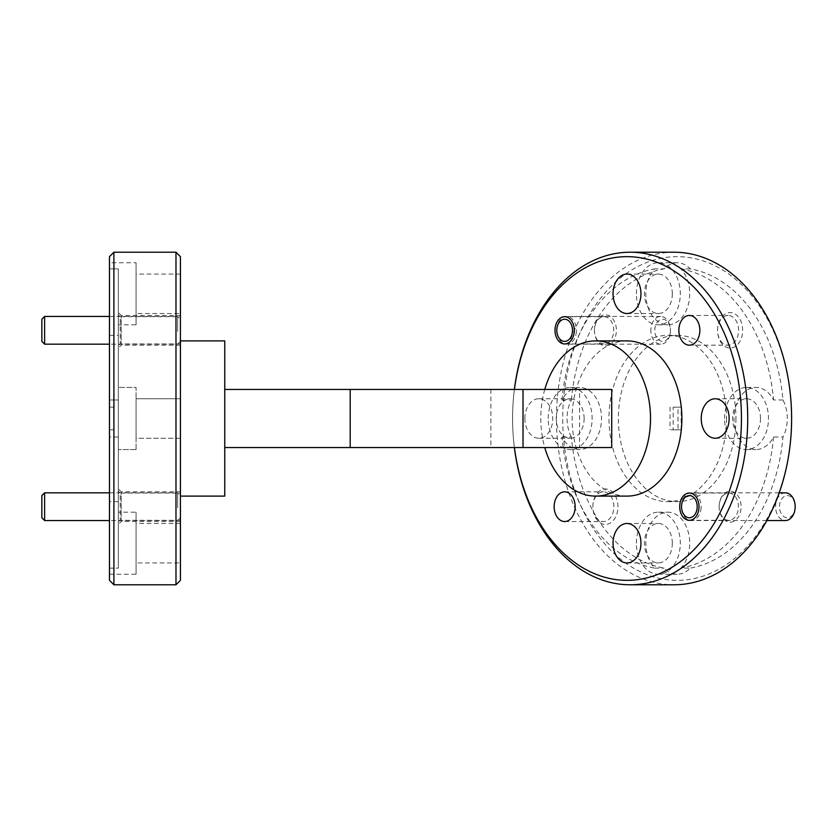<?xml version="1.0" encoding="UTF-8"?>
<svg xmlns="http://www.w3.org/2000/svg" width="837" height="837" viewBox="0 0 837 837"><rect width="100%" height="100%" fill="white"/><g stroke="black" fill="none" stroke-linecap="round" stroke-linejoin="round"><path stroke-width="0.63" stroke-dasharray="4.18 3.14" d="M41.85 319.232L41.85 341.402M44.623 344.174L44.623 316.459M180.415 329.433L180.415 341.402L180.415 329.433M177.643 331.421L177.643 316.459L177.643 331.421M41.85 495.598L41.85 517.768M44.623 520.541L44.623 492.826M180.415 505.799L180.415 517.768L180.415 505.799M177.643 507.787L177.643 492.826L177.643 507.787M795.15 507.567A11.09 7.836 90 0 1 786.717 517.726A11.09 7.836 90 0 1 779.519 505.799A11.09 7.836 90 0 1 787.962 495.63A11.09 7.836 90 0 1 795.15 507.567M785.378 492.826A13.852 9.793 -90 0 0 775.606 505.579A13.852 9.793 -90 0 0 785.378 520.541M701.082 507.787A13.852 9.793 90 0 1 691.32 520.541A13.852 9.793 90 0 1 681.548 505.579A13.852 9.793 90 0 1 691.32 492.826A13.852 9.793 90 0 1 701.082 507.787M670.447 331.201A11.09 7.836 90 0 1 662.004 341.37A11.09 7.836 90 0 1 654.816 329.433A11.09 7.836 90 0 1 663.249 319.274A11.09 7.836 90 0 1 670.447 331.201M650.904 329.213A13.852 9.793 -90 0 0 660.665 344.174A13.852 9.793 -90 0 0 670.437 331.421A13.852 9.793 -90 0 0 660.665 316.459A13.852 9.793 -90 0 0 650.904 329.213M576.379 331.421A13.852 9.793 90 0 1 566.607 344.174A13.852 9.793 90 0 1 556.846 329.213A13.852 9.793 90 0 1 566.607 316.459A13.852 9.793 90 0 1 576.379 331.421M180.415 493.045L180.415 520.311L180.415 493.045L120.225 493.045L120.225 520.311L118.341 522.204L118.341 491.162L118.341 522.204M180.415 520.311L120.225 520.311L120.225 493.045L118.341 491.162M180.415 316.689L180.415 343.955L180.415 316.689L120.225 316.689L120.225 343.955L118.341 345.838L118.341 314.796L118.341 345.838M180.415 343.955L120.225 343.955L120.225 316.689L118.341 314.796M719.14 506.678A15.516 10.975 90 0 1 730.115 491.162A15.516 10.975 90 0 1 741.09 506.678A15.516 10.975 90 0 1 730.115 522.204A15.516 10.975 90 0 1 719.14 506.678A13.633 9.636 90 0 1 728.786 493.045A13.633 9.636 90 0 1 738.422 506.678A13.633 9.636 90 0 1 728.786 520.311A13.633 9.636 90 0 1 719.14 506.678M594.437 330.322A15.516 10.975 90 0 1 605.413 314.796A15.516 10.975 90 0 1 616.388 330.322A15.516 10.975 90 0 1 605.413 345.838A15.516 10.975 90 0 1 594.437 330.322A13.633 9.636 90 0 1 604.073 316.689A13.633 9.636 90 0 1 613.72 330.322A13.633 9.636 90 0 1 604.073 343.955A13.633 9.636 90 0 1 594.437 330.322M180.415 315.465L180.415 345.168L180.415 315.465L121.219 315.465L121.219 345.168L118.341 348.056L118.341 312.588L118.341 348.056M180.415 345.168L121.219 345.168L121.219 315.465L118.341 312.588M180.415 491.832L180.415 521.535L180.415 491.832L121.219 491.832L121.219 521.535L118.341 524.412L118.341 488.944L118.341 524.412M180.415 521.535L121.219 521.535L121.219 491.832L118.341 488.944M717.571 330.322A17.734 12.545 90 0 1 730.115 312.588A17.734 12.545 90 0 1 742.66 330.322A17.734 12.545 90 0 1 730.115 348.056A17.734 12.545 90 0 1 717.571 330.322A14.857 10.504 90 0 1 728.075 315.465A14.857 10.504 90 0 1 738.579 330.322A14.857 10.504 90 0 1 728.075 345.168A14.857 10.504 90 0 1 717.571 330.322M592.868 506.678A17.734 12.545 90 0 1 605.413 488.944A17.734 12.545 90 0 1 617.947 506.678A17.734 12.545 90 0 1 605.413 524.412A17.734 12.545 90 0 1 592.868 506.678A14.857 10.504 90 0 1 603.372 491.832A14.857 10.504 90 0 1 613.877 506.678A14.857 10.504 90 0 1 603.372 521.535A14.857 10.504 90 0 1 592.868 506.678M136.075 449.542L118.341 449.542L118.341 387.458L118.341 449.542L136.075 449.542L136.075 387.458L118.341 387.458L136.075 387.458L136.075 449.542M118.341 437.019L109.469 437.019L109.469 568.114L118.341 568.114L109.469 568.114L109.469 437.019L118.341 437.019L118.341 568.114L118.341 437.019M109.469 399.981L109.469 437.019L109.469 399.981L118.341 399.981L118.341 268.886L118.341 324.829L118.341 268.886L109.469 268.886L109.469 399.981L109.469 268.886L118.341 268.886L118.341 399.981L109.469 399.981M136.075 574.245L136.075 512.171L136.075 574.245L109.469 574.245L109.469 568.114L109.469 574.245M118.341 512.171L118.341 568.114L118.341 512.171L136.075 512.171M136.075 324.829L136.075 262.755L136.075 324.829L118.341 324.829M109.469 262.755L109.469 268.886L109.469 262.755L136.075 262.755M571.378 437.019A31.042 21.95 90 0 1 567.036 418.5A31.042 21.95 90 0 1 571.378 399.981L561.972 399.981A31.042 21.95 90 0 1 579.581 387.458A31.042 21.95 90 0 1 601.531 418.5A31.042 21.95 90 0 1 579.581 449.542A31.042 21.95 90 0 1 561.972 437.019A150.754 106.602 90 0 0 654.67 568.114A31.042 21.95 90 0 1 645.819 543.203A31.042 21.95 90 0 1 667.759 512.171A31.042 21.95 90 0 1 689.709 543.203A31.042 21.95 90 0 1 680.858 568.114L690.263 568.114A31.042 21.95 90 0 1 677.164 574.245A31.042 21.95 90 0 1 664.076 568.114A150.754 106.602 90 0 1 571.378 437.019L561.972 437.019M548.225 418.5A31.042 21.95 90 0 1 570.175 387.458A31.042 21.95 90 0 1 592.125 418.5A31.042 21.95 90 0 1 570.175 449.542A31.042 21.95 90 0 1 548.225 418.5M690.263 268.886L680.858 268.886A31.042 21.95 90 0 1 689.709 293.797A31.042 21.95 90 0 1 667.759 324.829A31.042 21.95 90 0 1 645.819 293.797A31.042 21.95 90 0 1 654.67 268.886L664.076 268.886A31.042 21.95 90 0 1 677.164 262.755A31.042 21.95 90 0 1 690.263 268.886A150.754 106.602 90 0 1 782.961 399.981A31.042 21.95 90 0 1 787.293 418.5A31.042 21.95 90 0 1 782.961 437.019A150.754 106.602 90 0 1 690.263 568.114M636.413 293.797A31.042 21.95 90 0 1 658.353 262.755A31.042 21.95 90 0 1 680.303 293.797A31.042 21.95 90 0 1 658.353 324.829A31.042 21.95 90 0 1 636.413 293.797M782.961 399.981L773.555 399.981A31.042 21.95 90 0 0 755.947 387.458A31.042 21.95 90 0 0 733.997 418.5A31.042 21.95 90 0 0 755.947 449.542A31.042 21.95 90 0 0 773.555 437.019L782.961 437.019M724.591 418.5A31.042 21.95 90 0 1 746.541 387.458A31.042 21.95 90 0 1 768.481 418.5A31.042 21.95 90 0 1 746.541 449.542A31.042 21.95 90 0 1 724.591 418.5M636.413 543.203A31.042 21.95 90 0 1 658.353 512.171A31.042 21.95 90 0 1 680.303 543.203A31.042 21.95 90 0 1 658.353 574.245A31.042 21.95 90 0 1 636.413 543.203M514.368 447.544A166.281 117.578 90 0 1 512.568 418.5A161.844 114.439 -90 0 0 514.42 447.544M791.614 418.5A161.844 114.439 90 0 1 677.164 580.344A161.844 114.439 90 0 1 562.726 418.5A161.844 114.439 90 0 1 677.164 256.656A161.844 114.439 90 0 1 791.614 418.5M674.036 252.219A166.281 117.578 -90 0 0 556.459 418.5A166.281 117.578 -90 0 0 674.036 584.781M726.547 418.5A83.135 58.789 90 0 1 667.759 501.635A83.135 58.789 90 0 1 608.98 418.5A83.135 58.789 90 0 1 667.759 335.365A83.135 58.789 90 0 1 726.547 418.5M735.953 418.5A83.135 58.789 90 0 1 677.164 501.635A83.135 58.789 90 0 1 618.386 418.5A83.135 58.789 90 0 1 677.164 335.365A83.135 58.789 90 0 1 735.953 418.5M544.772 389.456A77.6 54.865 -90 0 0 540.786 418.5A77.6 54.865 -90 0 0 544.772 447.544M627.007 340.9A77.6 54.865 -90 0 0 572.131 418.5A77.6 54.865 -90 0 0 627.007 496.1M118.341 335.365L118.341 501.635L118.341 335.365L109.469 335.365L109.469 501.635L109.469 335.365M118.341 501.635L109.469 501.635M180.415 340.9L180.415 496.1L180.415 340.9M672.31 543.203A19.732 13.957 -90 0 0 658.353 523.47A19.732 13.957 -90 0 0 644.406 543.203A19.732 13.957 -90 0 0 658.353 562.935A19.732 13.957 -90 0 0 672.31 543.203M760.488 418.5A19.732 13.957 -90 0 0 746.541 398.768A19.732 13.957 -90 0 0 732.584 418.5A19.732 13.957 -90 0 0 746.541 438.232A19.732 13.957 -90 0 0 760.488 418.5M672.31 293.797A19.732 13.957 -90 0 0 658.353 274.065A19.732 13.957 -90 0 0 644.406 293.797A19.732 13.957 -90 0 0 658.353 313.53A19.732 13.957 -90 0 0 672.31 293.797M584.132 418.5A19.732 13.957 -90 0 0 570.175 398.768A19.732 13.957 -90 0 0 556.228 418.5A19.732 13.957 -90 0 0 570.175 438.232A19.732 13.957 -90 0 0 584.132 418.5M524.872 418.5A19.732 13.957 90 0 1 538.819 398.768A19.732 13.957 90 0 1 552.776 418.5A19.732 13.957 90 0 1 538.819 438.232A19.732 13.957 90 0 1 524.872 418.5M180.415 438.232L136.075 438.232L136.075 398.768L136.075 438.232L136.075 398.768L136.075 438.232L180.415 438.232L180.415 398.768L136.075 398.768L180.415 398.768L180.415 438.232M180.415 313.53L180.415 274.065L180.415 313.53L136.075 313.53L136.075 274.065L136.075 313.53M180.415 274.065L136.075 274.065M180.415 562.935L180.415 523.47L180.415 562.935L136.075 562.935L136.075 523.47L136.075 562.935M180.415 523.47L136.075 523.47M673.168 407.19L678.033 407.19L678.033 429.81L670.039 429.81L673.168 429.81L673.168 407.19L681.172 407.19L681.172 429.81L673.168 429.81M678.033 429.81L681.172 429.81M678.033 407.19L681.172 407.19M670.039 407.19L670.039 429.81M113.905 429.81L109.469 429.81L109.469 407.19L109.469 429.81L113.905 429.81L113.905 407.19L109.469 407.19L113.905 407.19L113.905 429.81M571.378 399.981A150.754 106.602 90 0 1 664.076 268.886M561.972 399.981A150.754 106.602 90 0 1 654.67 268.886M680.858 268.886A150.754 106.602 90 0 1 773.555 399.981M773.555 437.019A150.754 106.602 90 0 1 680.858 568.114M224.755 389.456L579.581 389.456L579.581 447.544L224.755 447.544L224.755 389.456L224.755 447.544M579.581 389.456L611.721 389.456M611.721 447.544L579.581 447.544M224.755 496.1L224.755 340.9M109.469 256.656L109.469 580.344M175.979 252.219L175.979 584.781M113.905 584.781L113.905 252.219M180.415 580.344L180.415 256.656M654.67 568.114L664.076 568.114M514.42 389.456A161.844 114.439 -90 0 0 512.568 418.5A166.281 117.578 90 0 1 514.368 389.456M490.89 389.456L490.89 447.544M350.19 389.456L350.19 447.544M180.415 341.402L177.643 344.174L109.469 344.174M109.469 316.459L177.643 316.459L180.415 319.232M180.415 517.768L177.643 520.541L109.469 520.541M109.469 492.826L177.643 492.826L180.415 495.598M766.87 520.541L691.32 520.541M779.205 492.826L691.32 492.826M660.665 344.174L566.607 344.174M660.665 316.459L566.607 316.459M689.353 493.045L728.786 493.045M564.651 316.689L604.073 316.689M689.353 315.465L728.075 315.465M564.651 491.832L603.372 491.832M570.175 387.458L579.581 387.458M658.353 262.755L677.164 262.755M746.541 387.458L755.947 387.458M658.353 512.171L667.759 512.171M667.759 501.635L677.164 501.635M627.007 523.47L658.353 523.47M715.185 398.768L746.541 398.768M627.007 274.065L658.353 274.065M538.819 398.768L570.175 398.768M538.819 438.232L570.175 438.232M627.007 313.53L658.353 313.53M715.185 438.232L746.541 438.232M627.007 562.935L658.353 562.935M667.759 335.365L677.164 335.365M658.353 574.245L677.164 574.245M746.541 449.542L755.947 449.542M658.353 324.829L667.759 324.829M570.175 449.542L579.581 449.542M564.651 521.535L603.372 521.535M689.353 345.168L728.075 345.168M564.651 343.955L604.073 343.955M689.353 520.311L728.786 520.311"/><path stroke-width="1.26" d="M44.623 344.174L41.85 341.402L41.85 319.232L44.623 316.459L44.623 344.174L109.469 344.174M44.623 520.541L41.85 517.768L41.85 495.598L44.623 492.826L44.623 520.541L109.469 520.541M766.87 520.541L785.378 520.541A13.852 9.793 -90 0 0 795.14 507.787A13.852 9.793 -90 0 0 785.378 492.826L779.205 492.826M681.548 505.799A11.09 7.836 -90 0 0 688.736 517.726A11.09 7.836 -90 0 0 697.169 507.567A11.09 7.836 -90 0 0 689.981 495.63A11.09 7.836 -90 0 0 681.548 505.799M556.835 329.433A11.09 7.836 -90 0 0 564.023 341.37A11.09 7.836 -90 0 0 572.466 331.201A11.09 7.836 -90 0 0 565.278 319.274A11.09 7.836 -90 0 0 556.835 329.433M679.717 506.678A13.633 9.636 90 0 1 689.353 493.045A13.633 9.636 90 0 1 699 506.678A13.633 9.636 90 0 1 689.353 520.311A13.633 9.636 90 0 1 679.717 506.678M555.015 330.322A13.633 9.636 90 0 1 564.651 316.689A13.633 9.636 90 0 1 574.297 330.322A13.633 9.636 90 0 1 564.651 343.955A13.633 9.636 90 0 1 555.015 330.322M678.859 330.322A14.857 10.504 90 0 1 689.353 315.465A14.857 10.504 90 0 1 699.858 330.322A14.857 10.504 90 0 1 689.353 345.168A14.857 10.504 90 0 1 678.859 330.322M554.146 506.678A14.857 10.504 90 0 1 564.651 491.832A14.857 10.504 90 0 1 575.155 506.678A14.857 10.504 90 0 1 564.651 521.535A14.857 10.504 90 0 1 554.146 506.678M175.979 252.219L180.415 256.656L180.415 580.344L175.979 584.781L175.979 252.219L113.905 252.219L113.905 584.781L109.469 580.344L109.469 256.656L113.905 252.219M514.42 447.544A161.844 114.439 -90 0 0 637.313 579.685A161.844 114.439 -90 0 0 741.446 418.5A161.844 114.439 -90 0 0 637.313 257.315A161.844 114.439 -90 0 0 514.42 389.456M514.368 389.456A166.281 117.578 90 0 1 630.135 252.219A166.281 117.578 90 0 1 747.713 418.5A166.281 117.578 90 0 1 630.135 584.781A166.281 117.578 90 0 1 514.368 447.544M630.135 584.781L674.036 584.781A166.281 117.578 -90 0 0 791.614 418.5A166.281 117.578 -90 0 0 674.036 252.219L630.135 252.219M544.772 447.544A77.6 54.865 -90 0 0 595.651 496.1A77.6 54.865 -90 0 0 650.516 418.5A77.6 54.865 -90 0 0 595.651 340.9A77.6 54.865 -90 0 0 544.772 389.456M595.651 496.1L627.007 496.1A77.6 54.865 -90 0 0 681.873 418.5A77.6 54.865 -90 0 0 627.007 340.9L595.651 340.9M175.979 584.781L113.905 584.781M180.415 340.9L224.755 340.9L224.755 496.1L180.415 496.1M613.05 543.203A19.732 13.957 90 0 1 627.007 523.47A19.732 13.957 90 0 1 640.954 543.203A19.732 13.957 90 0 1 627.007 562.935A19.732 13.957 90 0 1 613.05 543.203M701.228 418.5A19.732 13.957 90 0 1 715.185 398.768A19.732 13.957 90 0 1 729.142 418.5A19.732 13.957 90 0 1 715.185 438.232A19.732 13.957 90 0 1 701.228 418.5M613.05 293.797A19.732 13.957 90 0 1 627.007 274.065A19.732 13.957 90 0 1 640.954 293.797A19.732 13.957 90 0 1 627.007 313.53A19.732 13.957 90 0 1 613.05 293.797M224.755 447.544L611.721 447.544L611.721 389.456L224.755 389.456M523.02 447.544L523.02 389.456M350.19 447.544L350.19 389.456M44.623 316.459L109.469 316.459M44.623 492.826L109.469 492.826"/></g></svg>
